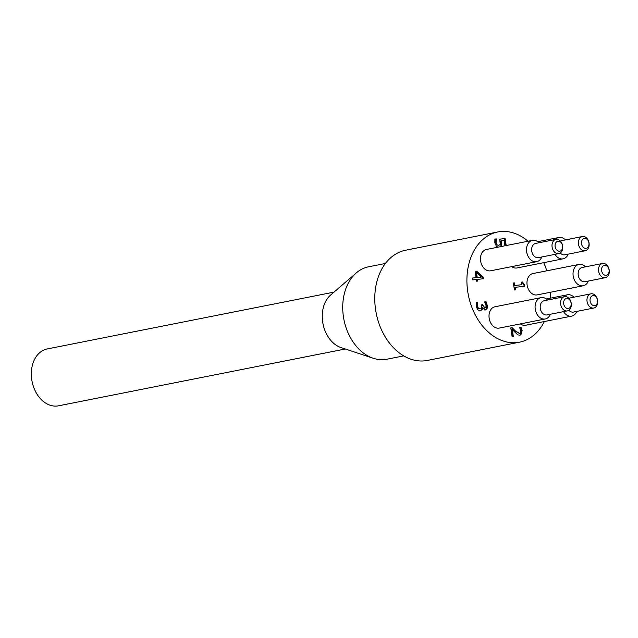 <?xml version="1.0" encoding="UTF-8"?>
<svg xmlns="http://www.w3.org/2000/svg" width="638" height="638" viewBox="0 0 638 638"><rect width="100%" height="100%" fill="white"/><g stroke="black" fill="none" stroke-linecap="round" stroke-linejoin="round"><path stroke-width="0.96" d="M476.738 277.618L481.347 277.075L476.506 272.705L476.02 272.801L476.738 277.618L481.347 277.075M477.503 279.364L477.758 281.071L476.618 281.191L476.363 279.492L472.734 279.883L472.455 278.032L476.084 277.642L475.143 271.317L476.634 271.158L483.03 276.98L483.293 278.742L477.017 279.46L477.264 281.127M475.15 271.357L476.147 271.254L482.543 277.075L482.806 278.79M472.463 278.08L476.084 277.642M476.634 271.158L476.147 271.254M483.03 276.98L482.543 277.075M476.506 272.705L477.224 277.522M481.467 304.876L482.153 304.804L484.697 308.114M476.299 302.46L477.328 302.348L476.969 306.248L477.878 308.353L480.079 308.88M482.511 307.62L482.121 309.621L480.318 310.834L477.75 309.821L476.243 306.399L476.315 302.42L477.806 302.252L477.455 306.152L478.364 308.258L480.127 308.872L481.53 307.843L481.467 304.836L482.639 304.709L484.936 308.066L485.973 307.189L486.036 305.411L484.577 301.926L486.076 301.766L487.28 305.435L487.137 308.513L485.374 310.004L482.615 307.612L482.033 307.715L481.634 309.717L479.832 310.929M484.585 301.973L485.59 301.862L486.802 305.53L486.65 308.609L484.888 310.1M477.806 302.252L477.328 302.348M477.83 302.396L477.344 302.492M478.364 308.258L477.878 308.353M482.639 304.709L482.153 304.804M482.121 309.621L481.634 309.717M487.137 308.513L486.65 308.609M486.076 301.766L485.59 301.862M512.298 327.765L515.352 330.947L519.539 333.371L520.76 332.518L520.927 330.723L519.484 327.294L520.991 327.127L520.504 327.222L521.685 330.827L521.374 334.049L519.922 335.309L517.689 334.798L512.29 329.591L513.343 336.625L512.115 336.752L510.799 327.924L512.298 327.765L511.812 327.86L514.866 331.042L519.388 333.403M510.807 327.964L511.812 327.86M512.29 329.591L511.804 329.686L512.848 336.673M520.991 327.127L522.171 330.731L519.914 335.317M519.491 327.334L520.504 327.222M504.969 245.797L504.187 240.526L500.886 240.925L500.974 245.606L500.232 246.731M499.721 239.178L504.666 238.644L505.711 245.646M494.865 239.098L495.893 238.987L495.582 242.863L496.531 244.864L498.812 245.319M497.975 247.177L496.396 246.268L494.841 242.863L494.881 239.051L496.372 238.891L496.069 242.767L497.018 244.769L498.844 245.311L500.248 244.338L499.706 239.13L504.666 238.644M505.152 238.548L506.197 245.55M501.372 240.829L501.46 245.51L500.718 246.635M497.018 244.769L496.531 244.864M496.061 240.638L495.574 240.733M496.396 239.027L495.909 239.122M496.372 238.891L495.893 238.987M522.49 282.004L524.404 284.803L524.619 286.287L515.105 287.315L515.488 289.859L514.411 289.971L513.367 282.985L514.443 282.873L513.957 282.969L514.348 285.569L521.908 284.707L521.517 282.108L522.49 282.004L522.004 282.1L523.918 284.899L524.133 286.342M513.375 283.033L513.957 282.969M514.443 282.873L514.834 285.473L514.348 285.569M514.834 285.473L521.908 284.707M515.105 287.315L514.619 287.411L514.994 289.907M524.404 284.803L523.918 284.899M521.525 282.148L522.004 282.1M544.31 321.536A56.168 41.079 -101.2 0 1 519.563 342.167A56.168 41.079 -101.2 0 1 516.94 342.574A56.168 41.079 -101.2 0 1 468.021 293.273A56.168 41.079 -101.2 0 1 497.728 231.977A56.168 41.079 -101.2 0 1 528.025 241.228M543.696 262.673A56.168 41.079 -101.2 0 1 546.814 270.807M550.379 292.268A56.168 41.079 -101.2 0 1 550.259 298.193M563.545 311.647A10.87 7.951 78.8 0 0 571.154 316.193A10.87 7.951 78.8 0 0 571.664 316.113L525.6 325.244A10.87 7.951 -101.2 0 1 525.09 325.316A10.87 7.951 -101.2 0 1 520.313 323.905M554.98 254.355A10.87 7.951 78.8 0 0 562.596 258.9A10.87 7.951 78.8 0 0 563.099 258.829L517.035 267.952A10.87 7.951 -101.2 0 1 516.533 268.032A10.87 7.951 -101.2 0 1 511.748 266.62M536.702 261.676L490.638 270.799A10.87 7.951 -101.2 0 1 490.136 270.879A10.87 7.951 -101.2 0 1 480.661 261.333A10.87 7.951 -101.2 0 1 486.411 249.474L532.475 240.343A10.87 7.951 78.8 0 0 526.725 252.209A10.87 7.951 78.8 0 0 536.191 261.747A10.87 7.951 78.8 0 0 536.702 261.676A10.87 7.951 78.8 0 0 541.814 256.962M545.267 318.96L499.203 328.091A10.87 7.951 -101.2 0 1 498.693 328.163A10.87 7.951 -101.2 0 1 489.226 318.625A10.87 7.951 -101.2 0 1 494.976 306.758L541.04 297.635A10.87 7.951 78.8 0 0 535.29 309.502A10.87 7.951 78.8 0 0 544.756 319.04A10.87 7.951 78.8 0 0 545.267 318.96A10.87 7.951 78.8 0 0 550.371 314.255M583.22 285.76L537.156 294.892A10.87 7.951 -101.2 0 1 536.654 294.963A10.87 7.951 -101.2 0 1 527.179 285.425A10.87 7.951 -101.2 0 1 532.929 273.558L578.993 264.435A10.87 7.951 78.8 0 0 573.243 276.302A10.87 7.951 78.8 0 0 582.709 285.84A10.87 7.951 78.8 0 0 583.22 285.76A10.87 7.951 78.8 0 0 588.332 281.055M605.303 277.69L584.942 281.725A7.249 5.303 -101.2 0 1 584.599 281.781A7.249 5.303 -101.2 0 1 578.291 275.417A7.249 5.303 -101.2 0 1 582.119 267.505L602.487 263.47A7.249 5.303 78.8 0 0 598.651 271.381A7.249 5.303 78.8 0 0 604.968 277.745A7.249 5.303 78.8 0 0 605.303 277.69A7.249 5.303 78.8 0 0 609.099 269.555A7.249 5.303 78.8 0 0 602.487 263.47M585.509 266.836A10.87 7.951 78.8 0 0 578.993 264.435M593.747 308.042A7.249 5.303 78.8 0 0 597.535 299.908A7.249 5.303 78.8 0 0 590.932 293.823A7.249 5.303 78.8 0 0 587.096 301.734A7.249 5.303 78.8 0 0 593.412 308.098A7.249 5.303 78.8 0 0 593.747 308.042L573.379 312.078A7.249 5.303 -101.2 0 1 573.044 312.134A7.249 5.303 -101.2 0 1 568.833 310.259M569.08 298.488A7.249 5.303 -101.2 0 1 570.563 297.858L590.932 293.823M571.664 316.113A10.87 7.951 78.8 0 0 576.768 311.408M573.953 297.188A10.87 7.951 78.8 0 0 567.437 294.788A10.87 7.951 78.8 0 0 564.008 296.774M567.349 310.889L546.981 314.925A7.249 5.303 -101.2 0 1 546.646 314.981A7.249 5.303 -101.2 0 1 540.33 308.617A7.249 5.303 -101.2 0 1 544.166 300.705L564.534 296.67A7.249 5.303 78.8 0 0 560.698 304.581A7.249 5.303 78.8 0 0 567.007 310.945A7.249 5.303 78.8 0 0 567.349 310.889A7.249 5.303 78.8 0 0 571.138 302.755A7.249 5.303 78.8 0 0 564.534 296.67M547.556 300.035A10.87 7.951 78.8 0 0 541.04 297.635M585.182 250.758A7.249 5.303 78.8 0 0 588.978 242.615A7.249 5.303 78.8 0 0 582.366 236.539A7.249 5.303 78.8 0 0 578.53 244.45A7.249 5.303 78.8 0 0 584.847 250.806A7.249 5.303 78.8 0 0 585.182 250.758L564.821 254.793A7.249 5.303 -101.2 0 1 564.478 254.841A7.249 5.303 -101.2 0 1 560.276 252.975M560.515 241.204A7.249 5.303 -101.2 0 1 562.006 240.574L582.366 236.539M563.099 258.829A10.87 7.951 78.8 0 0 568.211 254.115M565.396 239.896A10.87 7.951 78.8 0 0 558.872 237.495A10.87 7.951 78.8 0 0 555.443 239.489M558.784 253.605L538.424 257.64A7.249 5.303 -101.2 0 1 538.081 257.688A7.249 5.303 -101.2 0 1 531.773 251.324A7.249 5.303 -101.2 0 1 535.601 243.421L555.969 239.386A7.249 5.303 78.8 0 0 552.133 247.289A7.249 5.303 78.8 0 0 558.449 253.653A7.249 5.303 78.8 0 0 558.784 253.605A7.249 5.303 78.8 0 0 562.58 245.463A7.249 5.303 78.8 0 0 555.969 239.386M538.99 242.743A10.87 7.951 78.8 0 0 532.475 240.343M568.147 308.505A5.072 3.708 -101.2 0 1 563.817 301.335A5.072 3.708 -101.2 0 1 570.22 300.642A5.072 3.708 -101.2 0 1 568.147 308.505M594.544 305.658A5.072 3.708 -101.2 0 1 590.214 298.488A5.072 3.708 -101.2 0 1 596.618 297.794A5.072 3.708 -101.2 0 1 594.544 305.658M606.1 275.305A5.072 3.708 -101.2 0 1 601.778 268.135A5.072 3.708 -101.2 0 1 608.173 267.442A5.072 3.708 -101.2 0 1 606.1 275.305M585.979 248.373A5.072 3.708 -101.2 0 1 581.657 241.196A5.072 3.708 -101.2 0 1 588.061 240.502A5.072 3.708 -101.2 0 1 585.979 248.373M559.582 251.22A5.072 3.708 -101.2 0 1 555.259 244.043A5.072 3.708 -101.2 0 1 561.655 243.349A5.072 3.708 -101.2 0 1 559.582 251.22M334.017 292.116L47.236 348.946A28.989 21.206 78.8 0 0 31.9 380.583A28.989 21.206 78.8 0 0 57.149 406.023A28.989 21.206 78.8 0 0 58.505 405.824L345.286 348.994M385.424 263.462L368.573 266.804A47.108 34.452 78.8 0 0 356.331 272.889L330.62 295.043A28.989 21.206 78.8 0 0 322.995 323.857A28.989 21.206 78.8 0 0 341.027 347.582L373.246 358.269A47.108 34.452 78.8 0 0 386.891 359.226L403.734 355.884M356.331 272.889A47.108 34.452 78.8 0 0 343.938 319.71A47.108 34.452 78.8 0 0 373.246 358.269M519.563 342.167L427.436 360.422A56.168 41.079 -101.2 0 1 424.812 360.829A56.168 41.079 -101.2 0 1 375.894 311.527A56.168 41.079 -101.2 0 1 405.601 250.224L497.728 231.977M477.455 306.152L476.969 306.248M482.735 305.347L482.248 305.442M487.28 305.435L486.802 305.53M515.352 330.947L514.866 331.042M522.171 330.731L521.685 330.827M501.62 242.121L501.141 242.217M501.46 245.51L500.974 245.606M496.069 242.767L495.582 242.863M546.327 298.967L567.437 294.788M537.762 241.682L558.872 237.495"/></g></svg>
